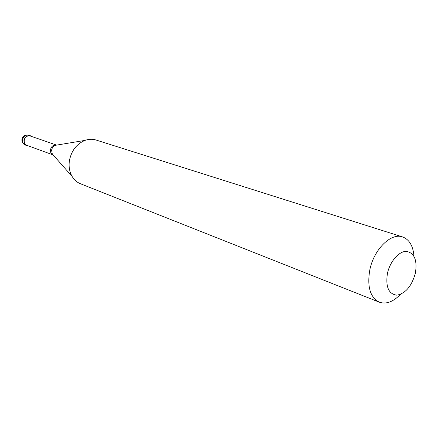 <?xml version="1.0" encoding="UTF-8"?>
<svg xmlns="http://www.w3.org/2000/svg" width="438" height="438" viewBox="0 0 438 438"><rect width="100%" height="100%" fill="white"/><g stroke="black" fill="none" stroke-linecap="round" stroke-linejoin="round"><path stroke-width="0.66" d="M22.672 139.153L22.031 139.448L24.063 140.226C23.816 142.854 24.747 144.644 26.86 145.608L28.295 145.854M24.063 140.226C25.07 136.656 27.172 135.161 30.37 135.747L31.635 136.459M56.497 145.066L30.288 135.994C27.249 135.435 25.251 136.859 24.293 140.248C24.057 142.744 24.944 144.447 26.953 145.361L53.009 154.877M53.129 154.921L52.281 153.957L51.607 150.103C52.084 147.754 53.332 146.161 55.352 145.323L84.988 140.395C76.677 143.888 71.493 150.573 69.445 160.45C68.536 166.456 69.439 171.805 72.15 176.492C74.246 179.941 77.028 182.367 80.499 183.768L379.335 302.187C386.19 304.481 393.215 301.881 400.425 294.396M84.988 140.395C88.794 139.049 92.478 138.923 96.059 140.029L402.555 236.914C390.986 232.534 373.838 249.419 369.809 269.928C366.989 286.698 370.165 297.451 379.335 302.187M387.422 273.443C385.478 286.841 388.615 294.084 396.828 295.179C405.495 293.531 411.676 286.222 415.366 273.257C417.43 260.249 414.452 252.956 406.437 251.368C399.002 251.105 389.951 261.497 387.422 273.443M402.555 236.914C409.311 239.466 413.122 245.915 413.981 256.274M25.355 145.06C22.88 143.954 21.747 142.06 21.949 139.372C22.951 135.862 25.256 134.477 28.853 135.222C25.661 134.636 23.564 136.125 22.562 139.689C22.311 142.306 23.247 144.097 25.355 145.06L26.86 145.608M56.48 145.066C53.441 144.66 51.449 146.183 50.501 149.621C50.233 152.123 51.065 153.875 52.998 154.871M72.15 176.492L53.381 155.205M56.622 145.109L56.989 145.049M28.853 135.222L30.37 135.747"/></g></svg>
